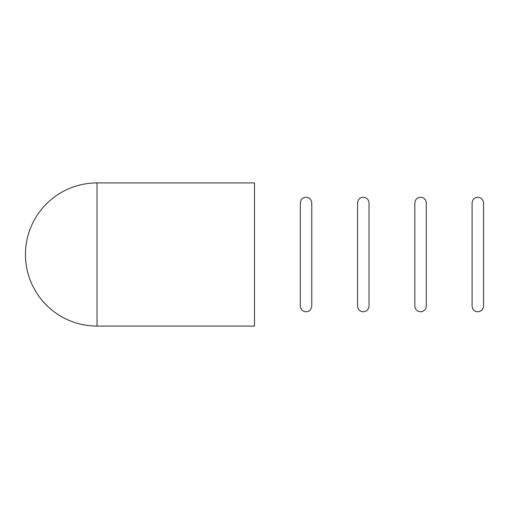 <?xml version="1.0" encoding="UTF-8"?>
<svg xmlns="http://www.w3.org/2000/svg" width="509" height="509" viewBox="0 0 509 509"><rect width="100%" height="100%" fill="white"/><g stroke="black" fill="none" stroke-linecap="round" stroke-linejoin="round"><path stroke-width="0.76" d="M97.028 182.922L254.5 182.922L254.5 326.078L97.028 326.078L97.028 182.922A71.578 71.578 0 0 0 25.45 254.5A71.578 71.578 0 0 0 97.028 326.078M300.31 306.036L300.31 254.5L300.31 306.036C300.711 309.58 302.62 311.489 306.036 311.762C309.453 311.489 311.362 309.58 311.762 306.036L311.762 202.964C311.425 199.483 309.517 197.575 306.036 197.237C302.62 197.511 300.711 199.42 300.31 202.964L300.31 254.5L300.31 202.964M426.287 254.5L426.287 202.964C425.95 199.483 424.042 197.575 420.561 197.237C417.145 197.511 415.236 199.42 414.835 202.964L414.835 306.036C415.236 309.58 417.145 311.489 420.561 311.762C424.042 311.425 425.95 309.517 426.287 306.036L426.287 254.5L426.287 306.036M483.55 254.5L483.55 202.964C483.213 199.483 481.304 197.575 477.824 197.237C474.407 197.511 472.498 199.42 472.097 202.964L472.097 306.036C472.498 309.58 474.407 311.489 477.824 311.762C481.304 311.425 483.213 309.517 483.55 306.036L483.55 254.5L483.55 306.036M369.025 254.5L369.025 202.964C368.688 199.483 366.779 197.575 363.299 197.237C359.882 197.511 357.973 199.42 357.572 202.964L357.572 306.036C357.973 309.58 359.882 311.489 363.299 311.762C366.779 311.425 368.688 309.517 369.025 306.036L369.025 254.5L369.025 306.036"/></g></svg>
